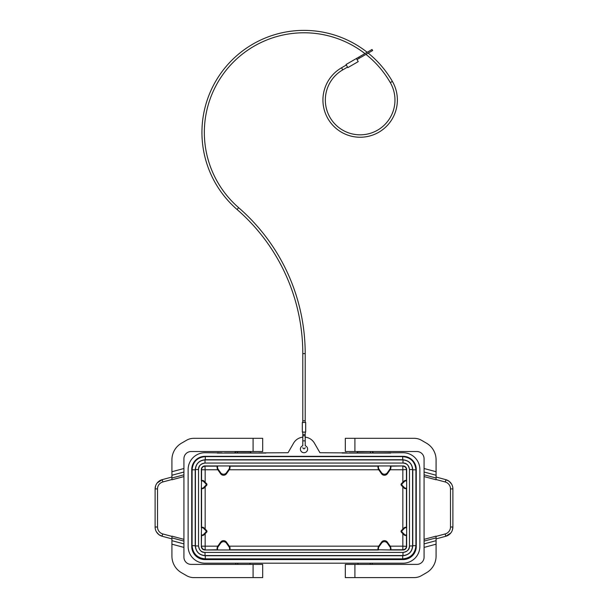 <?xml version="1.0" encoding="UTF-8"?>
<svg xmlns="http://www.w3.org/2000/svg" width="608" height="608" viewBox="0 0 608 608"><rect width="100%" height="100%" fill="white"/><g stroke="black" fill="none" stroke-linecap="round" stroke-linejoin="round"><path stroke-width="0.91" d="M372.202 451.698L373.403 452.899L403.058 452.724A16.811 16.811 -45 0 1 419.87 469.536L419.87 546.379A16.811 16.811 -135 0 1 403.058 563.19L204.942 563.19A16.811 16.811 -45 0 1 188.13 546.379L188.13 469.536A16.811 16.811 -135 0 1 204.942 452.724L222.034 452.914M217.292 453.066L265.833 453.066L251.172 452.899L249.972 451.524M258.712 452.899L288.055 452.724L293.603 443.118A12.008 12.008 0 0 1 302.799 437.175L302.799 435.716M305.201 435.716L305.201 437.175A12.008 12.008 0 0 1 314.397 443.118L319.945 452.724L346.91 452.914M346.91 452.876L342.167 452.724M358.028 451.524L356.828 452.899L349.288 452.899M383.587 452.899L390.708 452.724M222.034 452.876L217.292 452.724M234.597 452.899L235.798 451.698L234.597 452.899L224.413 452.899M387.395 472.697L390.017 468.958A2.402 2.402 17.5 0 0 390.45 467.575L390.45 465.933L390.974 466.154L390.602 469.14L387.395 473.716A3.602 3.602 -90 0 1 381.497 473.716L378.29 469.14L377.918 466.154L378.442 465.933L378.442 467.575A2.402 2.402 -17.5 0 0 378.875 468.958L381.497 472.697A3.602 3.602 -90 0 0 387.395 472.697L387.395 473.716M226.503 472.697L229.125 468.958A2.402 2.402 17.5 0 0 229.558 467.575L229.558 465.933L230.082 466.154L229.71 469.14L226.503 473.716L226.503 472.697A3.602 3.602 -90 0 1 220.605 472.697L217.983 468.958L217.398 469.14L217.026 466.154L217.55 465.933L217.55 467.575A2.402 2.402 -17.5 0 0 217.983 468.958M201.339 488.148L202.525 488.148A1.201 1.201 -112.5 0 0 203.368 487.798L205.77 485.397L206.606 485.397L203.612 488.376L201.56 488.672L201.339 488.232L201.56 480.419L203.612 480.715L205.162 482.258L205.162 469.756L217.831 469.756L220.605 473.716A3.602 3.602 -90 0 0 226.503 473.716M205.162 482.258L206.606 483.694A1.201 1.201 180 0 1 206.606 485.397M201.339 534.972L201.56 527.242L203.612 527.539L206.606 530.526L205.77 530.526A1.201 1.201 0 0 1 205.77 532.22L203.368 534.622L203.612 535.207L201.56 535.496L201.339 534.972L202.525 534.972A1.201 1.201 -112.5 0 0 203.368 534.622M229.558 549.982L229.558 548.34A2.402 2.402 -17.5 0 0 229.125 546.964L226.503 543.225L226.503 542.199L229.71 546.774L230.136 548.158L229.642 549.982L217.466 549.982L216.972 548.158L217.831 546.159L205.162 546.159L205.162 533.664L206.606 532.22A1.201 1.201 180 0 0 206.606 530.526M217.831 546.159L220.605 542.199A3.602 3.602 -90 0 1 226.503 542.199M390.45 549.982L377.918 549.761L378.29 546.774L381.497 542.199L381.497 543.225A3.602 3.602 -90 0 1 387.395 543.225L390.017 546.964L390.602 546.774L390.974 549.761L390.45 549.982L390.45 548.34A2.402 2.402 -17.5 0 0 390.017 546.964M402.23 530.526L401.394 530.526L404.388 527.539L406.44 527.242L406.661 527.774L405.475 527.774A1.201 1.201 -112.5 0 0 404.632 528.124L402.23 530.526A1.201 1.201 0 0 0 402.23 532.22L404.632 534.622A1.201 1.201 -67.5 0 0 405.475 534.972L406.661 534.972L406.44 535.496L404.388 535.207L402.838 533.664L402.838 546.159L390.169 546.159L387.395 542.199A3.602 3.602 -90 0 0 381.497 542.199M402.838 533.664L401.394 532.22A1.201 1.201 180 0 1 401.394 530.526M402.838 486.833L401.394 485.397L402.23 485.397L404.632 487.798A1.201 1.201 -67.5 0 0 405.475 488.148L405.24 488.718L404.388 488.376L402.838 486.833L402.838 529.082M390.169 469.756L402.838 469.756L402.838 482.258L401.394 483.694A1.201 1.201 180 0 0 401.394 485.397M217.466 549.982L204.942 549.982A3.602 3.602 -45 0 1 201.339 546.379L201.339 535.055M402.838 482.258L404.388 480.715L406.44 480.419L406.661 480.943L405.475 480.943A1.201 1.201 -112.5 0 0 404.632 481.293L402.23 483.694A1.201 1.201 0 0 0 402.23 485.397M406.44 480.419L406.44 469.756A3.602 3.602 45 0 0 402.838 466.154L402.838 469.756L406.661 469.536L406.661 480.86M201.56 480.419L201.56 469.756L205.162 469.756L204.942 465.933L217.466 465.933M358.028 451.698L372.202 451.524L373.403 452.899M372.202 563.19L372.202 564.391L372.202 563.19M235.798 563.19L235.798 564.391M235.798 451.736L249.972 451.698M412.786 469.809C412.194 463.684 408.834 460.324 402.709 459.732L402.709 456.616L205.291 456.608L205.291 459.732C199.166 460.324 195.806 463.684 195.214 469.809L192.098 469.809L192.09 545.672C192.88 553.69 197.273 558.083 205.291 558.866L402.709 558.874C410.727 558.083 415.12 553.69 415.902 545.672L412.786 545.672L412.786 469.809L415.902 469.809C415.12 461.799 410.727 457.398 402.709 456.616L205.291 456.608C197.273 457.398 192.88 461.799 192.098 469.809L192.006 469.802C192.789 461.784 197.19 457.383 205.208 456.6L402.792 456.6C410.81 457.383 415.211 461.784 415.994 469.802L415.994 546.121C415.211 554.131 410.81 558.532 402.792 559.314L402.792 558.874M205.208 558.874L205.208 559.314C197.19 558.532 192.789 554.131 192.006 546.121L192.098 546.121M390.169 546.159L390.602 546.774M205.162 533.664L203.612 535.207M406.661 469.536A3.602 3.602 -45 0 0 403.058 465.933L390.534 465.933M406.661 535.055L406.661 546.379A3.602 3.602 -135 0 1 403.058 549.982L390.534 549.982M378.442 549.982L378.442 548.34L377.864 548.158M378.442 548.34A2.402 2.402 17.5 0 1 378.875 546.964L381.497 543.225M378.358 549.982L229.642 549.982M217.55 549.982L217.55 548.34A2.402 2.402 17.5 0 1 217.983 546.964L220.605 543.225L220.605 542.199M226.503 543.225A3.602 3.602 -90 0 0 220.605 543.225M229.642 465.933L378.358 465.933M229.558 465.933L217.55 465.933M217.831 469.756L217.398 469.14M390.45 465.933L378.442 465.933M201.339 480.86L201.339 469.536A3.602 3.602 -135 0 1 204.942 465.933M405.475 488.148L406.661 488.148L406.661 527.683M406.661 488.232L405.24 488.718M201.339 527.683L201.339 488.232M201.339 527.774L202.525 527.774A1.201 1.201 -67.5 0 1 203.368 528.124L205.77 530.526M406.661 534.972L406.661 527.774M406.661 488.148L406.661 480.943M237.652 451.767L237.242 452.968L251.172 452.899M205.77 485.397A1.201 1.201 0 0 0 205.77 483.694L206.606 483.694M201.339 480.943L202.525 480.943A1.201 1.201 -67.5 0 1 203.368 481.293L205.77 483.694M403.066 456.327L204.934 456.327A13.224 13.209 -135 0 0 191.733 469.528L191.733 546.394A13.224 13.209 -45 0 0 204.934 559.588L403.066 559.588A13.224 13.209 -135 0 0 416.267 546.394L416.267 469.528A13.224 13.209 135 0 0 403.066 456.327L402.792 456.6M390.708 453.066L342.167 453.066M305.201 441.248A1.201 0.41 180 0 0 304 440.838A1.201 0.41 180 0 0 302.799 441.248L302.799 445.725A3.602 3.602 0 0 0 304 452.724A3.602 3.602 0 0 0 305.201 445.725L305.201 432.075L305.201 434.545L302.799 434.545L302.799 432.075M205.01 459.937L205.01 463.053C201.073 463.433 198.915 465.591 198.535 469.528C198.322 466.085 200.48 463.927 205.01 463.053L402.99 463.053C406.433 462.84 408.591 464.998 409.465 469.528L409.465 545.954C409.678 549.396 407.52 551.555 402.99 552.429L402.99 555.552C408.819 554.982 412.019 551.783 412.589 545.954L412.589 469.528L409.465 469.528C409.085 465.591 406.927 463.433 402.99 463.053L402.99 459.937L205.01 459.937C199.181 460.499 195.981 463.699 195.411 469.528L195.411 545.954L198.535 545.954L198.535 469.528L195.411 469.528M412.589 545.954L409.465 545.954C409.085 549.89 406.927 552.049 402.99 552.429L205.01 552.429L205.01 555.552L402.99 555.552M409.465 545.954L409.465 469.528M198.535 545.954C198.915 549.89 201.073 552.049 205.01 552.429C201.567 552.642 199.409 550.483 198.535 545.954L198.535 469.528M205.291 456.608C197.273 457.391 192.873 461.791 192.09 469.809L192.09 545.672C192.873 553.69 197.273 558.091 205.291 558.874L205.291 555.75L402.709 555.75C408.834 555.157 412.194 551.798 412.786 545.672M192.098 545.672L195.214 545.672C195.806 551.798 199.166 555.157 205.291 555.75M205.291 558.874L402.709 558.874L402.709 555.75M402.709 558.874C410.727 558.091 415.127 553.69 415.91 545.672L416.267 469.528M358.028 563.19L358.028 564.391M345.306 564.391L345.306 577.6L345.306 564.391L416.868 564.391A7.205 7.205 0 0 0 424.072 557.186L424.072 539.349L436.08 536.134L436.08 544.19L424.072 547.413M345.306 577.6L414.208 577.6A14.41 14.41 0 0 0 421.412 575.67L426.474 572.744A19.213 19.213 0 0 0 436.08 556.107L436.08 544.19M345.306 438.315L345.306 451.524L345.306 438.315L414.208 438.315A14.41 14.41 0 0 1 421.412 440.245L426.474 443.171A19.213 19.213 0 0 1 436.08 459.808L436.08 479.788L424.072 476.573L424.072 539.349M424.072 476.573L424.072 474.81L436.08 478.032M345.306 451.524L416.868 451.524A7.205 7.205 0 0 1 424.072 458.728L424.072 474.81M451.592 484.09L449.114 481.285L446.135 479.742L445.147 481.954A7.205 7.205 0 0 1 450.49 488.916L452.892 488.916A9.606 9.606 0 0 0 445.77 479.636L436.08 477.037M450.49 488.916L450.49 527.007A7.205 7.205 0 0 1 445.147 533.961L445.77 536.279A9.606 9.606 0 0 0 452.892 527.007L452.892 488.916L452.892 527.007L452.375 530.092M436.08 538.878L445.77 536.279L450.802 532.98M249.972 563.19L249.972 564.391M262.694 451.524L262.694 438.315L262.694 451.524L191.132 451.524A7.205 7.205 0 0 0 183.928 458.728L183.928 476.573L171.92 479.788L171.92 471.724L183.928 468.51M262.694 438.315L193.792 438.315A14.41 14.41 0 0 0 186.588 440.245L181.526 443.171A19.213 19.213 0 0 0 171.92 459.808L171.92 471.724M262.694 577.6L262.694 564.391L262.694 577.6L193.792 577.6A14.41 14.41 0 0 1 186.588 575.67L181.526 572.744A19.213 19.213 0 0 1 171.92 556.107L171.92 536.134L183.928 539.349L183.928 476.573M183.928 539.349L183.928 541.105L171.92 537.89M262.694 564.391L191.132 564.391A7.205 7.205 0 0 1 183.928 557.186L183.928 541.105M156.408 531.825L158.886 534.637L161.865 536.172L162.853 533.961A7.205 7.205 0 0 1 157.51 527.007L155.108 527.007A9.606 9.606 0 0 0 162.23 536.279L171.92 538.878M155.625 485.822L155.108 488.916L155.108 527.007L155.108 488.916A9.606 9.606 0 0 1 162.23 479.636L157.198 482.942M162.23 479.636L171.92 477.037L162.23 479.636L162.853 481.954A7.205 7.205 0 0 0 157.51 488.916L155.108 488.916M302.799 441.248L302.799 434.545M302.32 432.075L305.68 432.075L305.68 422.469L302.32 422.469L302.32 432.075L302.32 422.469M302.799 422.469L302.799 420.789L305.201 420.789L305.201 422.469L305.201 353.628A193.314 193.314 0 0 0 238.648 207.678A99.659 99.659 0 0 1 226.921 69.266A99.659 99.659 0 0 1 364.937 53.58M302.799 420.789L302.799 353.628L305.201 353.628M367.179 52.288A102.06 102.06 0 0 0 225.378 67.366A102.06 102.06 0 0 0 237.074 209.494A190.912 190.912 0 0 1 302.799 353.628M368.19 53.094A102.06 102.06 0 0 1 392.388 81.411L390.306 82.612A99.659 99.659 0 0 0 365.955 54.378M392.388 81.411A37.225 37.225 0 0 1 378.761 132.255A37.225 37.225 0 0 1 327.917 118.628A37.225 37.225 0 0 1 341.544 67.784L346.332 65.018M390.306 82.612A34.823 34.823 0 0 1 377.56 130.173A34.823 34.823 0 0 1 330 117.428A34.823 34.823 0 0 1 342.745 69.867L347.533 67.1M357.033 59.531L372.628 50.532L372.028 49.491L346.036 64.501L347.837 67.617L358.234 61.613L347.837 67.617M358.234 61.613L356.432 58.497L346.036 64.501M229.277 469.756L378.723 469.756M205.162 529.082L205.162 486.833M378.723 546.159L229.277 546.159M201.339 546.379L201.56 535.496M217.026 549.761L204.942 549.982M201.339 469.536L201.56 469.756A3.602 3.602 -45 0 1 205.162 466.154L217.026 466.154M403.066 559.588L204.934 559.588M234.597 452.937L237.242 452.968M191.733 546.394L191.733 469.528M406.661 546.379L402.838 546.159L402.838 549.761L390.974 549.761M205.162 546.159L201.56 546.159A3.602 3.602 -135 0 0 205.162 549.761L205.162 546.159M390.974 466.154L403.058 465.933M403.058 549.982L402.838 549.761A3.602 3.602 -45 0 0 406.44 546.159L406.44 535.496M390.45 548.34L391.028 548.158M387.395 542.199L387.395 543.225M378.875 546.964L378.29 546.774M377.918 549.761L230.082 549.761M229.558 548.34L230.136 548.158M229.125 546.964L229.71 546.774M217.398 546.774L217.983 546.964M216.972 548.158L217.55 548.34M230.082 466.154L377.918 466.154M217.55 467.575L216.972 467.757M229.558 467.575L230.136 467.757M229.125 468.958L229.71 469.14M220.605 473.716L220.605 472.697M377.864 467.757L378.442 467.575M390.45 467.575L391.028 467.757M390.017 468.958L390.602 469.14M381.497 472.697L381.497 473.716M378.29 469.14L378.875 468.958M356.828 452.899L373.403 452.937M370.758 452.968L370.219 451.524M406.44 488.672L406.44 527.242M201.56 527.242L201.56 488.672M202.525 534.972L202.76 535.549M206.606 532.22L205.77 532.22M203.368 528.124L203.612 527.539M202.525 527.774L202.76 527.197M405.475 527.774L405.24 527.197M404.632 528.124L404.388 527.539M404.632 534.622L404.388 535.207M402.23 532.22L401.394 532.22M405.475 534.972L405.24 535.549M405.24 480.373L405.475 480.943M401.394 483.694L402.23 483.694M404.388 480.715L404.632 481.293M404.632 487.798L404.388 488.376M202.525 488.148L202.76 488.718M203.368 487.798L203.612 488.376M203.368 481.293L203.612 480.715M202.525 480.943L202.76 480.373M237.781 563.19L237.781 564.391M370.219 563.19L370.219 564.391M412.589 469.528C412.019 463.699 408.819 460.499 402.99 459.937M195.411 545.954C195.981 551.783 199.181 554.982 205.01 555.552M402.709 459.732L205.291 459.732M195.214 469.809L195.214 545.672M354.912 577.6L354.912 564.391M424.072 541.105L436.08 537.89M436.08 540.679L424.072 543.894M424.072 468.51L436.08 471.724M424.072 472.021L436.08 475.243M354.912 438.315L354.912 451.524M445.147 481.954L436.08 479.522M445.77 536.279A9.606 9.606 0 0 0 452.892 527.007L450.49 527.007M445.147 533.961L436.08 536.393M253.088 438.315L253.088 451.524M183.928 474.81L171.92 478.032M171.92 475.243L183.928 472.021M183.928 547.413L171.92 544.19M183.928 543.894L171.92 540.679M253.088 577.6L253.088 564.391M162.853 533.961L171.92 536.393M162.853 481.954L171.92 479.522M157.51 527.007L157.51 488.916M305.201 436.179A1.201 0.41 180 0 0 304 435.769A1.201 0.41 180 0 0 302.799 436.179M237.074 209.494L238.648 207.678M341.544 67.784L342.745 69.867M358.743 57.16L359.343 58.201L358.743 57.16M402.99 552.429L205.01 552.429M205.01 463.053L402.99 463.053M415.91 545.672L415.91 469.809C415.127 461.791 410.727 457.391 402.709 456.608M302.799 447.686C303.597 449.236 304.403 449.236 305.201 447.686"/></g></svg>
